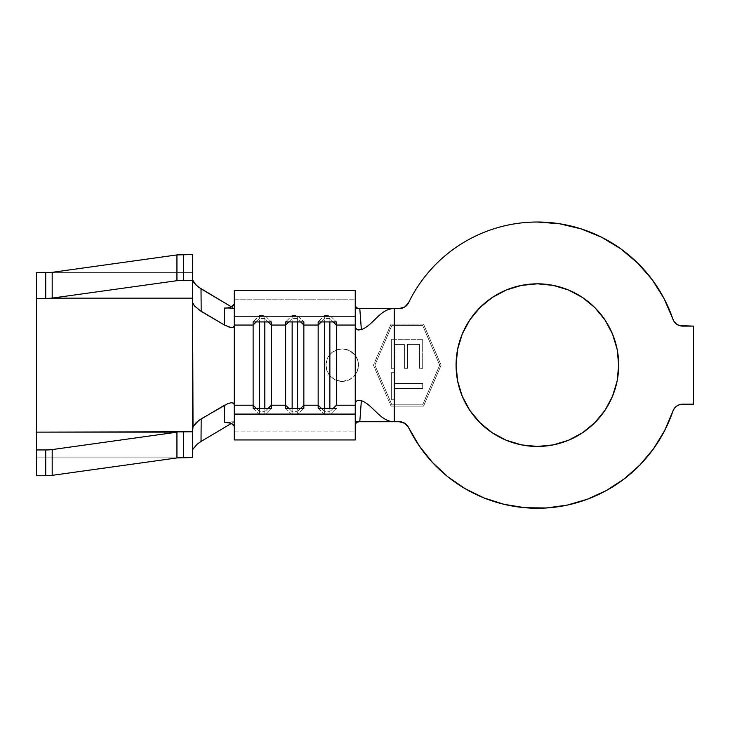 <?xml version="1.0" encoding="UTF-8"?>
<svg xmlns="http://www.w3.org/2000/svg" width="730" height="730" viewBox="0 0 730 730"><rect width="100%" height="100%" fill="white"/><g stroke="black" fill="none" stroke-linecap="round" stroke-linejoin="round"><path stroke-width="0.55" stroke-dasharray="3.65 2.74" d="M342.233 381.398A16.261 16.261 0 0 1 325.972 365.137A16.261 16.261 0 0 1 342.233 348.876L335.982 350.126L330.726 353.639L327.213 358.904L325.972 365.146L327.213 371.378L330.736 376.643L336.001 380.157L342.233 381.398L349.524 379.673L355.245 374.891L357.49 370.767L358.494 365.538L357.718 360.173L355.245 355.382L355.245 308.544L359.817 308.918L355.245 308.544L355.245 355.382L349.524 350.601L342.233 348.876L335.982 350.126L330.726 353.639L327.213 358.904L325.972 365.146L327.213 371.378L330.736 376.643L336.001 380.157L342.233 381.398L349.524 379.673L355.245 374.891L355.245 421.73L358.293 421.73L355.245 421.73L355.245 374.891L357.49 370.767L358.494 365.538L357.718 360.173L355.245 355.382L352.216 352.298L347.526 349.761L342.233 348.876A16.261 16.261 0 0 1 358.494 365.137A16.261 16.261 0 0 1 342.233 381.398L336.01 380.166L330.736 376.634L327.204 371.36L325.972 365.137L327.204 358.914L330.736 353.639L336.01 350.108L342.233 348.876L348.456 350.108L353.731 353.639L357.253 358.914L358.494 365.137L357.253 371.36L353.731 376.634L348.456 380.166L342.233 381.398M521.521 285.384L537.38 283.824A81.313 81.313 0 0 0 456.067 365.137A81.313 81.313 0 0 0 537.38 446.45L521.521 444.889M676.664 324.166A10.412 10.412 0 0 0 682.723 326.109L693.5 326.109L679.539 325.607L676.664 324.166L674.365 321.903L672.868 319.046A143.107 143.107 0 0 0 408.618 302.676L408.636 302.649M355.245 326.976L355.245 403.298M394.273 368.723L394.273 372.3L391.645 372.3L391.645 399.757L394.273 399.757L394.273 404.821L391.873 404.821L374.873 365.137L391.873 325.452L374.873 365.137L391.873 404.821L422.688 404.821L439.688 365.137L422.688 325.452L394.273 325.452L394.273 339.267L391.645 339.267L391.645 368.723L394.273 368.723L394.83 383.442L422.688 383.442L422.688 388.615L394.83 388.615L394.273 404.821L422.688 404.821L439.688 365.137L422.688 325.452L391.873 325.452L422.688 325.452L439.688 365.137L422.688 325.452L394.273 325.452L394.273 339.267L422.688 339.267L422.688 368.321L419.504 368.321L419.504 344.441L407.559 344.441L407.559 368.321L404.384 368.321L404.384 344.441L394.83 344.441L394.83 368.723L391.645 368.723L391.645 339.267L422.688 339.267L391.645 339.267L391.645 368.723L394.273 368.723M234.248 399.538L234.248 431.083L355.245 431.083L355.245 439.944L355.245 431.083L234.248 431.083L234.248 439.944L234.248 403.298M234.248 299.19L234.248 290.33L234.248 299.19L355.245 299.19L355.245 290.33L355.245 305.861L355.245 299.19L234.248 299.19L234.248 303.99L234.248 299.19M234.248 326.976L234.248 330.736M394.273 308.544L399.255 308.544L394.273 308.544L394.273 324.156L423.546 324.156L441.112 365.137L423.546 406.117L394.273 406.117L394.273 421.73L399.255 421.73L394.273 421.73L394.273 406.117L423.546 406.117L441.112 365.137L423.546 406.117L391.015 406.117L394.273 406.117L391.015 406.117L373.459 365.137L391.015 406.117L373.459 365.137L391.015 324.156L373.459 365.137L391.015 406.117L423.546 406.117L441.112 365.137L423.546 324.156L441.112 365.137L423.546 324.156L391.015 324.156L423.546 324.156L391.015 324.156L373.459 365.137L391.015 324.156L394.273 324.156L394.273 308.544M408.645 427.643L408.618 427.598A143.107 143.107 0 0 0 672.868 411.227L674.365 408.371L676.664 406.108L679.539 404.666M693.5 404.165L682.723 404.165L693.5 404.165L693.5 326.109L693.5 404.165M399.255 421.73L399.264 421.73A10.412 10.412 0 0 1 408.618 427.598M465.138 488.671L484.163 497.988L504.284 504.366L525.125 507.724L546.232 507.97M587.413 499.22L606.593 490.396L624.26 478.853L640.046 464.837L653.596 448.649L664.61 430.654L672.868 411.227M672.868 319.046L664.099 298.643M620.765 248.83L601.693 237.296L581.135 228.882L559.527 223.754L537.38 222.029C523.948 222.029 510.772 223.882 497.86 227.596M506.264 440.263L492.202 432.744L479.884 422.634L469.773 410.315L462.254 396.253L457.628 380.996M457.628 349.278L462.254 334.021L469.773 319.959L479.884 307.64L492.202 297.53L506.264 290.011M553.258 444.88L537.38 446.45A81.313 81.313 0 0 0 618.693 365.137A81.313 81.313 0 0 0 537.38 283.824L553.249 285.384M582.558 297.53L594.877 307.64L604.987 319.959L612.506 334.021M617.133 349.278L618.693 365.137L617.133 380.996L612.506 396.253L604.987 410.315L594.877 422.634L582.558 432.744M399.255 308.544A10.412 10.412 0 0 0 408.618 302.676M359.817 421.356L355.245 421.73L359.817 421.356M361.359 329.632L359.087 330.06M359.087 400.213L361.359 400.642M355.245 424.413L355.245 402.841L355.245 424.413M355.245 327.441L355.245 305.861L355.245 327.441M234.065 304.738L234.248 303.99M234.248 308.544L224.375 308.087L234.248 308.544L231.419 306.865L234.248 308.544L234.248 421.73L234.248 308.544M224.375 422.186L234.248 421.73L231.419 423.409L234.248 421.73L224.375 422.186M234.248 426.284L234.065 425.535M192.93 449.297L192.93 280.977L192.93 449.297M198.651 309.748L194.335 305.742M224.502 405.232L227.915 403.571M227.924 326.702L224.502 325.042M192.62 457.537L192.62 427.652L192.62 457.537M192.62 302.621L192.62 254.551L192.62 302.621M36.5 457.892L36.5 272.737L36.5 457.892L177.308 457.892L36.5 457.892L36.5 475.723L36.5 457.892M51.812 272.381L192.62 272.381L51.812 272.381M180.127 431.868L177.308 432.123M48.992 298.406L51.812 298.15M36.5 301.609L36.5 313.59M36.5 409.95L36.5 429.423M394.273 325.452L391.873 325.452L374.873 365.137L391.873 325.452M391.873 404.821L374.873 365.137L391.873 404.821L422.688 404.821L391.873 404.821M422.688 404.821L439.688 365.137L422.688 404.821M394.83 344.441L394.83 368.723L394.83 344.441L404.384 344.441L394.83 344.441L404.384 344.441L404.384 368.321L404.384 344.441L404.384 368.321L407.559 368.321L404.384 368.321L407.559 368.321L407.559 344.441L407.559 368.321L407.559 344.441L419.504 344.441L407.559 344.441L419.504 344.441L419.504 368.321L419.504 344.441L419.504 368.321L422.688 368.321L419.504 368.321L422.688 368.321L422.688 339.267L422.688 368.321L422.688 339.267L391.645 339.267L391.645 368.723L394.83 368.723L394.83 344.441M394.83 372.3L394.83 383.442L394.83 372.3L391.645 372.3L394.83 372.3L391.645 372.3L391.645 399.757L391.645 372.3L391.645 399.757L394.83 399.757L391.645 399.757L394.83 399.757L394.83 388.615L394.83 399.757L394.83 388.615L422.688 388.615L394.83 388.615L422.688 388.615L422.688 383.442L422.688 388.615L422.688 383.442L394.83 383.442L422.688 383.442L394.83 383.442L394.83 372.3M292.146 411.684L288.788 408.344L292.146 411.684L292.146 414.813L292.146 408.344L292.146 411.684L297.347 411.684L297.347 414.813L297.347 411.684L292.146 411.684M285.64 408.344L292.146 414.813L297.347 414.813L303.853 408.344L297.347 414.813L292.146 414.813L285.64 408.344M300.705 408.344L297.347 411.684L297.347 408.344L297.347 411.684L300.705 408.344M288.788 321.93L292.146 318.59L292.146 321.93L292.146 318.59L297.347 318.59L297.347 321.93L297.347 318.59L300.705 321.93L297.347 318.59L292.146 318.59L288.788 321.93M292.146 315.46L292.146 318.59L292.146 315.46L297.347 315.46L297.347 318.59L297.347 315.46L303.853 321.93L297.347 315.46L292.146 315.46L285.64 321.93L292.146 315.46M259.615 411.684L256.257 408.344L259.615 411.684L259.615 414.813L259.615 408.344L259.615 411.684L264.826 411.684L264.826 414.813L264.826 411.684L259.615 411.684M253.118 408.344L259.615 414.813L264.826 414.813L271.332 408.344L264.826 414.813L259.615 414.813L253.118 408.344M268.184 408.344L264.826 411.684L264.826 408.344L264.826 411.684L268.184 408.344M256.257 321.93L259.615 318.59L259.615 321.93L259.615 318.59L264.826 318.59L264.826 321.93L264.826 318.59L268.184 321.93L264.826 318.59L259.615 318.59L256.257 321.93M259.615 315.46L259.615 318.59L259.615 315.46L264.826 315.46L264.826 318.59L264.826 315.46L271.332 321.93L264.826 315.46L259.615 315.46L253.118 321.93L259.615 315.46M324.668 411.684L321.31 408.344L324.668 411.684L324.668 414.813L324.668 408.344L324.668 411.684L329.869 411.684L329.869 414.813L329.869 411.684L324.668 411.684M318.161 408.344L324.668 414.813L329.869 414.813L336.375 408.344L329.869 414.813L324.668 414.813L318.161 408.344M333.236 408.344L329.869 411.684L329.869 408.344L329.869 411.684L333.236 408.344M321.31 321.93L324.668 318.59L324.668 321.93L324.668 318.59L329.869 318.59L329.869 321.93L329.869 318.59L333.236 321.93L329.869 318.59L324.668 318.59L321.31 321.93M324.668 315.46L324.668 318.59L324.668 315.46L329.869 315.46L329.869 318.59L329.869 315.46L336.375 321.93L329.869 315.46L324.668 315.46L318.161 321.93L324.668 315.46"/><path stroke-width="1.09" d="M537.38 446.45A81.313 81.313 0 0 1 456.067 365.137A81.313 81.313 0 0 1 537.38 283.824L553.249 285.384L568.497 290.011L582.558 297.53L594.877 307.64L604.987 319.959L612.506 334.021L617.133 349.278L618.693 365.137L617.133 380.996L612.506 396.253L604.987 410.315L594.877 422.634L582.558 432.744L568.497 440.263L553.249 444.889L537.38 446.45L521.521 444.889L506.264 440.263L492.202 432.744L479.884 422.634L469.773 410.315L462.254 396.253L457.628 380.996L456.067 365.137L457.628 349.278L462.254 334.021L469.773 319.959L479.884 307.64L492.202 297.53L506.264 290.011L521.521 285.384L537.38 283.824A81.313 81.313 0 0 1 618.693 365.137A81.313 81.313 0 0 1 537.38 446.45M497.86 227.596C484.948 231.3 472.803 236.721 461.415 243.857C450.027 250.983 439.852 259.551 430.873 269.552C421.904 279.544 414.485 290.595 408.618 302.676A143.107 143.107 0 0 1 672.868 319.046L664.099 298.643L652.292 279.836L637.701 263.083L620.701 248.784L601.693 237.296L581.135 228.882L559.527 223.754L537.38 222.029C523.948 222.029 510.772 223.882 497.86 227.596C484.948 231.3 472.803 236.721 461.415 243.857C450.027 250.983 439.852 259.551 430.873 269.552C421.904 279.544 414.485 290.595 408.618 302.676L404.785 306.956L399.255 308.544L394.273 308.544L394.273 421.73L399.255 421.73L404.785 423.318L408.618 427.598L419.212 445.857L432.37 462.364L447.809 476.754L465.202 488.708L484.163 497.988L504.284 504.366L525.125 507.724L546.232 507.97L567.146 505.114L587.413 499.22L606.593 490.396L624.26 478.853L640.046 464.837L653.596 448.649L664.61 430.654L672.868 411.227A143.107 143.107 0 0 1 408.618 427.598L419.212 445.857L432.37 462.364L447.809 476.754L465.202 488.708M234.248 326.976L234.248 316.19L355.245 316.19L355.245 325.051L355.245 316.19L234.248 316.19L234.248 290.33L355.245 290.33L355.245 316.19L355.245 290.33L234.248 290.33L234.248 325.051L253.118 325.051L253.118 405.223L234.248 405.223L234.248 325.051L253.118 325.051L253.118 321.93L271.332 321.93L271.332 325.051L285.64 325.051L285.64 405.223L271.332 405.223L271.332 325.051L285.64 325.051L285.64 321.93L303.853 321.93L303.853 325.051L318.161 325.051L318.161 405.223L321.31 408.344L318.161 405.223L303.853 405.223L303.853 325.051L318.161 325.051L318.161 408.344L336.375 408.344L318.161 408.344L318.161 405.223L303.853 405.223L303.853 408.344L285.64 408.344L285.64 405.223L271.332 405.223L271.332 408.344L253.118 408.344L253.118 405.223L234.248 405.223L234.248 414.083L355.245 414.083L355.245 405.223L336.375 405.223L336.375 325.051L355.245 325.051L355.245 405.223L336.375 405.223L333.236 408.344L336.375 405.223L336.375 325.051L355.245 325.051L355.245 326.976M234.248 403.298L234.248 439.944L355.245 439.944L234.248 439.944L234.248 414.083L355.245 414.083L355.245 439.944L355.245 403.298M679.539 404.666L682.723 404.165A10.412 10.412 0 0 0 672.868 411.227L674.365 408.371L676.664 406.108L679.539 404.666L693.5 404.165L693.5 326.109L679.539 325.607L676.664 324.166L674.365 321.903L672.868 319.046A10.412 10.412 0 0 0 676.664 324.166M672.868 411.227A10.412 10.412 0 0 1 682.723 404.165L693.5 404.165L693.5 326.109L682.723 326.109A10.412 10.412 0 0 1 672.868 319.046M399.255 308.544A10.412 10.412 0 0 0 408.618 302.676L404.785 306.956L399.255 308.544L394.273 308.544C380.184 308.544 373.459 325.142 361.359 329.632C373.459 325.142 380.184 308.544 394.273 308.544L358.293 308.544L394.273 308.544L394.273 421.73L399.255 421.73L404.785 423.318L408.618 427.598A10.412 10.412 0 0 0 399.255 421.73M546.232 507.97L567.146 505.114L587.413 499.22M664.099 298.643L652.292 279.836L637.701 263.083L620.701 248.784M521.521 444.889L506.264 440.263M457.628 380.996L456.067 365.137L457.628 349.278M506.264 290.011L521.521 285.384M553.249 285.384L568.497 290.011L582.558 297.53M612.506 334.021L617.133 349.278M582.558 432.744L568.497 440.263L553.249 444.889M394.273 421.73C380.184 421.73 373.459 405.132 361.359 400.642L359.817 421.356L356.359 422.679L355.245 424.413L356.505 422.579L359.817 421.356L361.359 400.642C373.459 405.132 380.184 421.73 394.273 421.73L358.293 421.73L394.273 421.73M359.087 330.06L357.089 329.695L355.245 327.441L357.089 329.695L361.359 329.632L359.817 308.918L361.359 329.632M359.087 400.204L357.079 400.578L355.245 402.841L357.079 400.578L361.359 400.642M358.284 308.544L359.817 308.918L356.505 307.695L355.245 305.861L356.66 307.795L358.284 308.544M233.49 305.514L234.248 303.99L231.319 306.91L233.49 305.514M228.098 307.859L231.319 306.91C230.242 307.604 227.933 307.996 224.375 308.087L228.098 307.859M194.335 305.742L193.021 303.707L192.62 306.408L193.021 426.566L198.779 420.425L224.502 405.232L224.375 422.186C227.933 422.278 230.251 422.67 231.319 423.363L234.248 426.284L233.49 424.769L231.319 423.363L224.375 422.186L224.648 405.15M318.161 325.051L318.161 321.93L336.375 321.93L336.375 325.051L333.236 321.93L336.375 325.051L336.375 321.93L318.161 321.93L318.161 325.051L321.31 321.93L318.161 325.051M36.5 301.609L36.5 298.506L45.734 298.506L36.5 298.506L36.5 272.737L51.812 272.381A9.107 1.268 180 0 0 52.177 272.336L52.177 298.096L52.177 272.336L176.943 254.925L176.943 280.694L52.177 298.096A9.107 1.268 0 0 1 51.812 298.15L192.62 298.15L192.62 457.537L177.308 457.892A9.107 1.268 0 0 0 176.943 457.938L52.177 475.349L45.734 475.723L45.734 449.954L52.177 449.58L176.943 432.178A9.107 1.268 180 0 1 177.308 432.123L36.5 432.123L36.5 272.737L51.812 272.381A9.107 1.268 180 0 0 52.177 272.336L176.943 254.925L192.62 254.551L183.385 254.551L183.385 280.32L192.62 280.32L176.943 280.694L52.177 298.096A9.107 1.268 0 0 1 51.812 298.15L192.62 298.15L192.62 254.551L192.62 302.621L194.536 305.989L201.179 311.418L201.015 288.806L195.895 284.937L192.62 279.973L194.098 282.93L198.368 287.036L231.419 306.865L201.015 288.806L201.179 311.418L224.502 325.042L224.375 308.087L224.502 325.042L198.651 309.748M231.419 423.409L201.015 441.467L197.237 444.132L193.14 448.84L197.237 444.132L201.015 441.467L231.419 423.409M227.915 403.571L231.027 402.768L233.354 403.07L234.248 404.639L233.354 403.07L231.027 402.768L227.915 403.571L201.179 418.856L201.015 441.467L201.179 418.856L196.288 422.46L193.021 426.566L192.62 431.768L179.553 431.904M234.248 399.538L234.248 330.736M227.924 326.702L231.045 327.514L233.363 327.204L234.248 325.635L233.363 327.204L231.045 327.514L224.648 325.124M192.93 449.297L192.62 450.3L192.93 449.297M45.734 475.723L36.5 475.723L45.734 475.723A9.107 1.268 0 0 0 52.177 475.349L52.177 449.58L176.943 432.178L176.943 457.938L52.177 475.349L52.177 449.58A9.107 1.268 180 0 1 45.734 449.954L36.5 449.954L36.5 475.723L36.5 449.954L45.734 449.954L45.734 475.723M36.5 429.423L36.5 449.954L36.5 432.123L192.62 431.768L192.62 457.537L183.385 457.537L183.385 431.768L183.385 457.537L177.308 457.892A9.107 1.268 0 0 0 176.943 457.938L176.943 432.178A9.107 1.268 180 0 1 177.308 432.123M51.812 298.15L45.734 298.506L45.734 272.737L45.734 298.506L49.567 298.369M36.5 313.59L36.5 409.95M176.943 254.925L176.943 280.694A9.107 1.268 0 0 1 183.385 280.32L183.385 254.551A9.107 1.268 180 0 0 176.943 254.925M288.788 408.344L285.64 405.223L285.64 408.344L303.853 408.344L303.853 405.223L300.705 408.344L303.853 405.223L303.853 325.051L300.705 321.93L303.853 325.051L303.853 321.93L285.64 321.93L285.64 325.051L288.788 321.93L285.64 325.051L285.64 405.223L288.788 408.344M292.146 321.93L292.146 408.344L292.146 321.93M297.347 321.93L297.347 408.344L297.347 321.93M256.257 408.344L253.118 405.223L253.118 408.344L271.332 408.344L271.332 405.223L268.184 408.344L271.332 405.223L271.332 325.051L268.184 321.93L271.332 325.051L271.332 321.93L253.118 321.93L253.118 325.051L256.257 321.93L253.118 325.051L253.118 405.223L256.257 408.344M259.615 321.93L259.615 408.344L259.615 321.93M264.826 321.93L264.826 408.344L264.826 321.93M324.668 321.93L324.668 408.344L324.668 321.93M329.869 321.93L329.869 408.344L329.869 321.93"/></g></svg>
